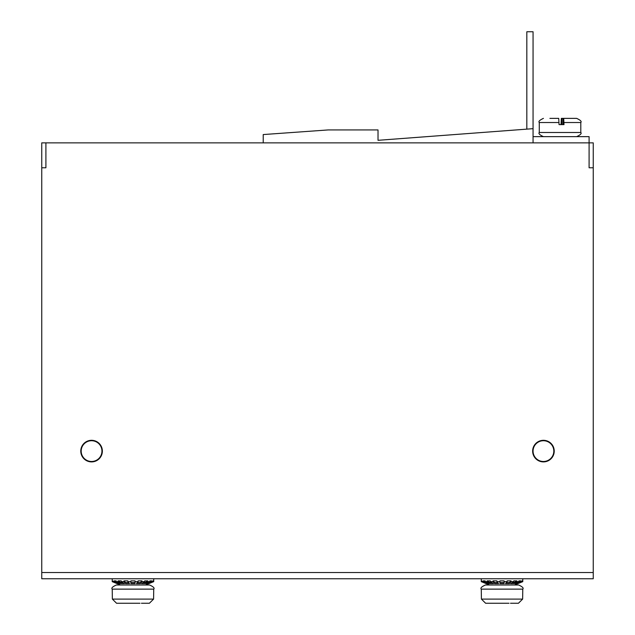 <?xml version="1.0" encoding="UTF-8"?>
<svg xmlns="http://www.w3.org/2000/svg" width="635" height="635" viewBox="0 0 635 635"><rect width="100%" height="100%" fill="white"/><g stroke="black" fill="none" stroke-linecap="round" stroke-linejoin="round"><path stroke-width="0.95" d="M41.751 167.775L41.751 142.867L45.903 142.867L45.903 167.775L41.751 167.775L41.751 578.755L593.249 578.755L593.249 572.532L41.751 572.532M593.249 167.775L589.097 167.775L589.097 142.867L593.249 142.867L593.249 572.532M80.772 451.104A10.795 10.795 0 0 1 96.964 441.754A10.795 10.795 0 0 1 96.964 460.454A10.795 10.795 0 0 1 80.772 451.104M532.646 451.104A10.795 10.795 0 0 1 548.831 441.754A10.795 10.795 0 0 1 548.831 460.454A10.795 10.795 0 0 1 532.646 451.104M45.903 142.867L589.097 142.867L589.097 136.644L533.059 136.644M91.567 461.486A10.382 10.382 0 0 0 100.552 445.913A10.382 10.382 0 0 0 82.574 445.913A10.382 10.382 0 0 0 91.567 461.486M543.433 461.486A10.382 10.382 0 0 0 552.426 445.913A10.382 10.382 0 0 0 534.448 445.913A10.382 10.382 0 0 0 543.433 461.486M141.438 603.25L149.392 603.25L153.583 599.099L153.733 589.137L112.22 589.137L112.363 599.099L116.554 603.25L139.97 603.25M149.582 584.986C153.408 586.716 154.797 588.097 153.733 589.137C154.797 588.097 153.408 586.716 149.582 584.986L116.372 584.986C112.538 586.716 111.149 588.097 112.22 589.137C111.149 588.097 112.538 586.716 116.372 584.986M112.276 580.874L117.078 583.605L112.276 581.66L112.276 580.874L112.998 581.152M114.054 580.874L116.126 580.874L116.126 581.66L120.348 583.605L118.277 583.605L114.054 581.66L114.054 580.874L118.126 582.581M117.88 582.581L118.277 583.605M118.11 580.874L121.285 580.874L121.285 581.66L124.42 583.605L121.245 583.605L118.11 581.66L118.11 580.874L120.952 582.581L122.769 582.581M120.952 582.581L121.245 583.605M123.96 580.874L127.857 580.874L127.857 581.66L129.532 583.605L125.627 583.605L123.96 581.66L123.96 580.874L125.476 582.581L128.651 582.581M125.476 582.581L125.627 583.605M130.897 580.874L135.049 580.874L135.049 583.605L130.897 583.605L130.897 580.874M130.897 582.581L135.049 582.581M140.319 583.605L136.422 583.605L138.089 581.66L138.089 580.874L141.986 580.874L141.986 581.66L140.319 583.605L140.478 582.581L141.986 580.874M137.295 582.581L140.478 582.581M144.701 583.605L141.526 583.605L144.661 581.66L144.661 580.874L147.836 580.874L147.836 581.66L144.701 583.605L144.994 582.581L147.836 580.874M143.177 582.581L144.994 582.581M147.677 583.605L145.598 583.605L149.82 581.66L149.82 580.874L151.9 580.874L151.9 581.66L147.677 583.605L148.066 582.581L151.9 580.874M148.868 583.605L152.956 581.66L152.956 580.874L153.67 580.874L153.67 581.66L149.027 583.247M152.956 581.152L153.67 580.874M120.523 584.986L112.22 581.66L112.22 578.755M114.054 581.66L112.998 581.66M118.11 581.66L116.126 581.66M123.96 581.66L121.285 581.66M130.897 581.66L127.857 581.66M138.089 581.66L135.049 581.66M144.661 581.66L141.986 581.66M149.82 581.66L147.836 581.66M152.956 581.66L151.9 581.66M510.492 603.25L518.446 603.25L522.637 599.099L522.78 589.137L481.267 589.137L481.417 599.099L485.608 603.25L509.016 603.25M518.628 584.986C522.462 586.716 523.851 588.097 522.78 589.137C523.851 588.097 522.462 586.716 518.628 584.986L485.418 584.986C481.592 586.716 480.203 588.097 481.267 589.137C480.203 588.097 481.592 586.716 485.418 584.986M481.33 580.874L486.132 583.605L481.33 581.66L481.33 580.874L482.044 581.152M483.1 580.874L485.18 580.874L485.18 581.66L489.402 583.605L487.323 583.605L483.1 581.66L483.1 580.874L487.172 582.581M486.934 582.581L487.323 583.605M487.164 580.874L490.339 580.874L490.339 581.66L493.474 583.605L490.299 583.605L487.164 581.66L487.164 580.874L490.006 582.581L491.823 582.581M490.006 582.581L490.299 583.605M493.014 580.874L496.911 580.874L496.911 581.66L498.578 583.605L494.681 583.605L493.014 581.66L493.014 580.874L494.522 582.581L497.705 582.581M494.522 582.581L494.681 583.605M499.951 580.874L504.103 580.874L504.103 583.605L499.951 583.605L499.951 580.874M499.951 582.581L504.103 582.581M509.373 583.605L505.468 583.605L507.143 581.66L507.143 580.874L511.04 580.874L511.04 581.66L509.373 583.605L509.524 582.581L511.04 580.874M506.349 582.581L509.524 582.581M513.755 583.605L510.58 583.605L513.715 581.66L513.715 580.874L516.89 580.874L516.89 581.66L513.755 583.605L514.048 582.581L516.89 580.874M512.231 582.581L514.048 582.581M516.723 583.605L514.652 583.605L518.874 581.66L518.874 580.874L520.946 580.874L520.946 581.66L516.723 583.605L517.12 582.581L520.946 580.874M517.922 583.605L522.002 581.66L522.002 580.874L522.724 580.874L522.724 581.66L518.073 583.247M522.002 581.152L522.724 580.874M489.569 584.986L481.267 581.66L481.267 578.755M483.1 581.66L482.044 581.66M487.164 581.66L485.18 581.66M493.014 581.66L490.339 581.66M499.951 581.66L496.911 581.66M507.143 581.66L504.103 581.66M513.715 581.66L511.04 581.66M518.874 581.66L516.89 581.66M522.002 581.66L520.946 581.66M263.223 142.867L263.223 134.564L328.208 129.929L378.023 129.929L378.023 140.311L533.059 128.667L533.059 142.867M533.059 128.667L533.059 31.75L526.828 31.75L526.828 129.135M563.396 118.372L567.992 118.372M568.222 118.372L576.644 118.372L563.705 118.372L564.007 124.603L559.371 124.603M559.038 124.603L558.736 118.372L549.894 118.372M561.046 124.603L561.348 118.372L561.959 118.372L561.959 124.603M563.094 124.603L563.094 118.372L563.705 118.372M561.959 118.372L563.094 118.372M153.583 599.099L112.363 599.099M522.637 599.099L481.417 599.099M564.007 122.523L580.795 122.523C581.85 121.515 580.469 120.134 576.644 118.372C580.469 120.134 581.85 121.515 580.795 122.523L580.795 132.493L539.282 132.493C538.226 133.501 539.615 134.882 543.433 136.644C539.615 134.882 538.226 133.501 539.282 132.493C538.226 133.501 539.615 134.882 543.433 136.644M539.282 132.493L539.282 122.523L559.038 122.523M153.733 578.755L153.733 581.66L145.431 584.986M522.78 578.755L522.78 581.66L514.477 584.986M580.795 132.493C581.85 133.501 580.469 134.882 576.644 136.644C580.469 134.882 581.85 133.501 580.795 132.493C581.85 133.501 580.469 134.882 576.644 136.644M539.282 122.523C538.226 121.515 539.615 120.134 543.433 118.372C539.615 120.134 538.226 121.515 539.282 122.523C538.226 121.515 539.615 120.134 543.433 118.372M580.795 122.523C581.85 121.515 580.469 120.134 576.644 118.372"/></g></svg>
